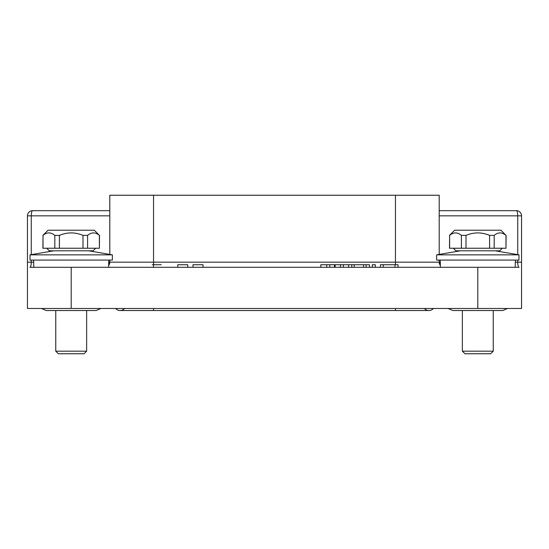 <?xml version="1.0" encoding="UTF-8"?>
<svg xmlns="http://www.w3.org/2000/svg" width="549" height="549" viewBox="0 0 549 549"><rect width="100%" height="100%" fill="white"/><g stroke="black" fill="none" stroke-linecap="round" stroke-linejoin="round"><path stroke-width="0.82" d="M33.681 262.154L31.266 262.154A5.147 1.331 90 0 1 29.934 267.301L519.066 267.301A5.147 1.331 -90 0 1 517.734 262.154L515.319 262.154M42.891 248.244L43.014 235.377C46.94 232.103 50.872 232.103 54.811 235.377L54.811 248.244L42.891 248.244M43.014 248.244L43.014 235.377M59.409 248.244L59.409 235.377C67.273 232.103 75.138 232.103 82.988 235.377L82.988 248.244L54.811 248.244M54.811 235.377L59.409 235.377C67.273 232.103 75.138 232.103 82.988 235.377L87.586 235.377C91.518 232.103 95.444 232.103 99.383 235.377L99.383 248.244L82.988 248.244M87.586 248.244L87.586 235.377M99.383 235.377L94.359 230.23L48.038 230.23L94.359 230.23M99.506 235.377L99.383 248.244M42.891 235.377L48.038 230.23M46.747 248.244L49.328 250.818L93.069 250.818L49.328 250.818M95.65 248.244L93.069 250.818M53.699 250.818L30.023 254.853L112.373 254.853L88.698 250.818M112.373 254.853L112.373 260.082L30.023 260.082L30.023 254.853M348.629 267.301L348.629 264.728L320.822 264.728L320.822 267.301M340.524 264.728L340.524 267.301M335.13 267.301L335.13 264.728M343.372 267.301L343.372 264.728M326.737 267.301L326.737 264.728M329.743 267.301L329.743 264.728M394.999 267.301L394.999 264.728L380.464 264.728L380.464 267.301M394.999 264.728L398.025 264.728L398.025 267.301M383.291 267.301L383.291 264.728M354.208 267.301L354.208 264.728L348.629 264.728M354.208 264.728L369.484 264.728L369.484 267.301M363.527 267.301L363.527 264.728M366.128 267.301L366.128 264.728M351.758 267.301L351.758 264.728M372.339 267.301L372.339 264.728L375.296 264.728L375.296 267.301M449.494 248.244L449.617 235.377C453.543 232.103 457.475 232.103 461.414 235.377L461.414 248.244L449.494 248.244M449.617 248.244L449.617 235.377M466.012 248.244L466.012 235.377C473.876 232.103 481.741 232.103 489.591 235.377L489.591 248.244L461.414 248.244M461.414 235.377L466.012 235.377C473.876 232.103 481.741 232.103 489.591 235.377L494.189 235.377C498.121 232.103 502.047 232.103 505.986 235.377L505.986 248.244L489.591 248.244M494.189 248.244L494.189 235.377M505.986 235.377L500.963 230.23L454.641 230.23L500.963 230.23M506.109 235.377L505.986 248.244M449.494 235.377L454.641 230.23M453.35 248.244L455.924 250.818L499.672 250.818L455.924 250.818M502.246 248.244L499.672 250.818M460.302 250.818L436.627 254.853L518.977 254.853L495.301 250.818M518.977 254.853L518.977 260.082L436.627 260.082L436.627 254.853M440.037 264.968L439.2 262.154L439.2 260.082M124.582 308.476A5.915 5.915 0 0 1 115.606 308.476A5.915 5.915 0 0 0 120.094 310.535A5.915 5.915 0 0 1 115.606 308.476M152.258 264.728L161.269 264.728M395.452 308.476L395.452 310.535L428.906 310.535A5.915 5.915 0 0 0 433.394 308.476A5.915 5.915 0 0 1 424.418 308.476M520.26 212.429A5.147 5.147 0 0 0 516.403 210.686A5.147 5.147 0 0 1 520.26 212.429A5.147 5.147 0 0 0 516.403 210.686L439.2 210.686L516.403 210.686A5.147 1.331 90 0 1 517.734 215.832L521.55 215.832A5.147 5.147 0 0 0 520.26 212.429A5.147 5.147 0 0 1 521.55 215.832L521.55 262.154L517.734 262.154L517.734 260.082M109.8 260.082L109.8 262.154A5.147 5.147 90 0 1 108.963 264.968L109.8 262.154A5.147 5.147 0 0 1 108.647 265.407A5.147 5.147 0 0 0 109.8 262.154L108.716 262.154M440.284 262.154L439.2 262.154L440.353 265.407A5.147 5.147 -90 0 1 439.2 262.154L109.8 262.154A5.147 5.147 90 0 1 108.963 264.968M477.802 267.301L477.802 308.476L521.55 308.476L521.55 262.154M439.2 210.686L439.2 212.168M439.2 212.175L439.2 215.832L517.734 215.832L517.734 254.64M485.522 210.686L507.393 210.686M58.331 353.755L84.066 353.755L58.331 353.755L84.066 353.755L58.331 353.755L55.758 351.182L55.758 310.535M86.639 351.182L86.639 310.535L86.639 351.182L84.066 353.755L86.639 351.182L55.758 351.182M464.934 353.755L490.669 353.755L464.934 353.755L490.669 353.755L464.934 353.755L462.361 351.182L462.361 310.535M493.242 351.182L490.669 353.755L493.242 351.182L493.242 310.535L493.242 351.182L462.361 351.182M477.802 308.476L27.45 308.476L27.45 215.832A5.147 5.147 0 0 1 32.597 210.686A5.147 5.147 0 0 0 27.45 215.832L31.266 215.832A5.147 1.331 -90 0 1 32.597 210.686L109.8 210.686M109.8 254.413L109.8 195.245L439.2 195.245L439.2 254.413M109.8 212.175L109.8 215.832L109.8 212.175M203.013 264.728L203.013 267.301M193.022 267.301L193.022 264.728L203.006 264.728L203.006 267.301M177.739 267.301L177.739 264.728L187.731 264.728L187.731 267.301M462.361 250.818L493.578 250.818L462.361 250.818M55.758 250.818L86.975 250.818L55.758 250.818M334.471 264.728L334.471 267.301M395.452 310.535L153.548 310.535L153.548 308.476M428.906 310.535A5.915 5.915 0 0 0 433.394 308.476M153.548 267.301L153.548 195.245M395.452 195.245L395.452 264.728M71.198 308.476L71.198 267.301M31.266 260.082L31.266 262.154L27.45 262.154M31.266 254.64L31.266 215.832L109.8 215.832M515.209 267.301L515.36 260.082M440.394 267.301L440.243 260.082M153.548 310.535L120.094 310.535L153.548 310.535M96.164 310.535L100.879 308.476L96.164 310.535L46.233 310.535L41.518 308.476L46.233 310.535M507.482 308.476L502.767 310.535L507.482 308.476M452.836 310.535L448.121 308.476L452.836 310.535L502.767 310.535M32.597 210.686A5.147 5.147 0 0 0 28.74 212.429A5.147 5.147 0 0 1 32.597 210.686M108.606 267.301L108.757 260.082M33.791 267.301L33.64 260.082"/></g></svg>
